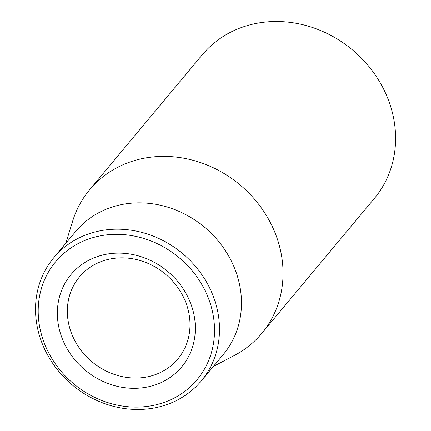 <?xml version="1.0" encoding="UTF-8"?>
<svg xmlns="http://www.w3.org/2000/svg" width="431" height="431" viewBox="0 0 431 431"><rect width="100%" height="100%" fill="white"/><g stroke="black" fill="none" stroke-linecap="round" stroke-linejoin="round"><path stroke-width="0.65" d="M188.088 309.652A64.063 57.178 39.8 0 1 177.852 358.985A64.063 57.178 39.8 0 1 92.035 361.846A64.063 57.178 39.8 0 1 79.476 276.901A64.063 57.178 39.8 0 1 140.554 260.647A64.063 57.178 39.8 0 1 188.088 309.652M193.201 311.387A72.069 64.327 -140.2 0 0 78.146 267.387A72.069 64.327 -140.2 0 0 107.707 383.374A72.069 64.327 -140.2 0 0 193.201 311.387M40.934 332.635A92.089 82.197 39.8 0 1 150.177 240.654A92.089 82.197 39.8 0 1 187.954 388.859A92.089 82.197 39.8 0 1 40.934 332.635M261.795 333.373L374.34 198.486A112.103 100.062 -140.2 0 0 352.369 49.829A112.103 100.062 -140.2 0 0 202.187 54.845L89.643 189.732A112.103 100.062 39.8 0 1 196.52 161.286A112.103 100.062 39.8 0 1 279.708 247.038A112.103 100.062 39.8 0 1 261.795 333.373A112.103 100.062 39.8 0 1 234.006 355.672L213.361 366.42M38.375 331.768A96.091 85.769 -140.2 0 0 109.679 405.275A96.091 85.769 -140.2 0 0 201.288 380.891A96.091 85.769 -140.2 0 0 216.642 306.894A96.091 85.769 -140.2 0 0 145.339 233.386A96.091 85.769 -140.2 0 0 53.73 257.77A96.091 85.769 -140.2 0 0 38.375 331.768M201.288 380.891L223.263 354.557A96.091 85.769 -140.2 0 0 238.618 280.554A96.091 85.769 -140.2 0 0 167.314 207.052A96.091 85.769 -140.2 0 0 75.7 231.436L53.73 257.77M65.798 243.299L72.677 221.065A112.103 100.062 39.8 0 1 89.643 189.732"/></g></svg>

